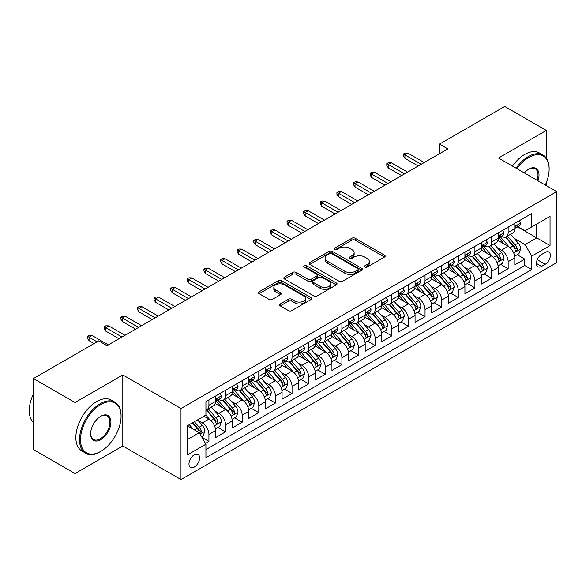 <?xml version="1.0" encoding="UTF-8"?>
<svg xmlns="http://www.w3.org/2000/svg" width="586" height="586" viewBox="0 0 586 586"><rect width="100%" height="100%" fill="white"/><g stroke="black" fill="none" stroke-linecap="round" stroke-linejoin="round"><path stroke-width="0.88" d="M364.902 267.091A1.619 0.93 0 0 0 367.188 267.091L384.526 257.078A2.307 1.333 0 0 0 385.2 256.141A2.307 1.333 0 0 0 384.526 255.196L355.153 238.238A2.307 1.333 0 0 0 351.893 238.238L334.555 248.244A1.619 0.93 0 0 0 334.079 248.904A1.619 0.93 0 0 0 334.555 249.563A1.619 0.93 0 0 0 336.84 249.563L339.082 248.274A7.384 4.263 0 0 1 349.527 248.274L351.974 249.687A7.384 4.263 0 0 1 354.134 252.698A7.384 4.263 0 0 1 351.974 255.716L349.732 257.012A1.619 0.93 0 0 0 349.256 257.672A1.619 0.93 0 0 0 349.732 258.331A1.619 0.93 0 0 0 352.01 258.331L354.259 257.034A7.384 4.263 0 0 1 364.697 257.034L367.151 258.448A7.384 4.263 0 0 1 369.312 261.459A7.384 4.263 0 0 1 367.151 264.476L364.902 265.773A1.619 0.93 0 0 0 364.433 266.432A1.619 0.93 0 0 0 364.902 267.091L364.902 265.773M194.296 467.079A7.523 4.344 120 0 0 199.211 460.45A7.523 4.344 120 0 0 198.053 454.421A7.523 4.344 120 0 0 194.296 454.795A7.523 4.344 120 0 0 189.381 461.424A7.523 4.344 120 0 0 190.531 467.452A7.523 4.344 120 0 0 194.296 467.079M280.255 303.995A2.307 1.333 0 0 0 279.581 304.94A2.307 1.333 0 0 0 280.255 305.877L288.495 310.639A2.307 1.333 0 0 0 291.762 310.639L311.012 299.519A2.307 1.333 0 0 0 311.693 298.582A2.307 1.333 0 0 0 311.012 297.637L281.646 280.679A2.307 1.333 0 0 0 278.379 280.679L259.122 291.799A2.307 1.333 0 0 0 258.448 292.736A2.307 1.333 0 0 0 259.122 293.681L269.077 299.424A2.307 1.333 0 0 0 272.344 299.424L280.584 294.67A2.307 1.333 0 0 0 281.258 293.725A2.307 1.333 0 0 0 280.584 292.788L275.647 289.938A6.175 3.567 0 0 1 273.838 287.418A6.175 3.567 0 0 1 277.647 284.122A6.175 3.567 0 0 1 284.378 284.891L303.716 296.062A6.175 3.567 0 0 1 305.518 298.582A6.175 3.567 0 0 1 301.709 301.871A6.175 3.567 0 0 1 294.985 301.101L291.762 299.241A2.307 1.333 0 0 0 288.495 299.241L280.255 303.995L280.255 305.877M122.811 374.937L75.015 402.538L33.453 378.541L33.453 449.565L75.015 473.561L122.811 445.968L180.993 479.56L180.993 408.53L122.811 374.937L122.811 445.968M546.313 158.088L546.313 130.436L498.518 158.03L556.7 191.622L180.993 408.53M546.313 130.436L504.751 106.44L439.5 144.112L439.5 153.708M33.453 378.541L98.704 340.869L107.018 345.667L447.814 148.91L439.5 144.112M339.243 281.339A2.307 1.333 0 0 0 342.51 281.339L361.76 270.219A2.307 1.333 0 0 0 362.441 269.282A2.307 1.333 0 0 0 361.76 268.337L332.394 251.379A2.307 1.333 0 0 0 329.127 251.379L309.869 262.499A2.307 1.333 0 0 0 309.196 263.436A2.307 1.333 0 0 0 309.869 264.381L339.243 281.339M304.888 267.436A1.619 0.93 0 0 1 306.529 267.663L306.529 265.744L336.386 282.987A2.307 1.333 0 0 1 337.067 283.932A2.307 1.333 0 0 1 336.386 284.869L317.136 295.989A2.307 1.333 0 0 1 313.869 295.989L284.496 279.031L284.496 277.149A2.307 1.333 0 0 0 283.822 278.086A2.307 1.333 0 0 0 284.496 279.031M284.496 277.149L292.736 272.387A2.307 1.333 0 0 1 296.003 272.387L307.914 279.266A2.307 1.333 0 0 0 311.181 279.266L316.645 276.109A2.307 1.333 0 0 0 317.319 275.171A2.307 1.333 0 0 0 316.645 274.226L304.244 267.062A1.619 0.93 0 0 1 303.768 266.403A1.619 0.93 0 0 1 304.764 265.546A1.619 0.93 0 0 1 306.529 265.744M205.474 443.448L208.924 441.456L202.024 437.471M198.097 420.521L202.273 422.931A9.405 5.428 60 0 1 208.924 434.446L215.575 430.607L215.575 437.617L225.544 431.86L217.985 427.487M214.725 410.925L218.9 413.335A9.405 5.428 60 0 1 225.544 424.85L232.195 421.012L232.195 428.014L242.172 422.257L234.605 417.891M231.345 401.322L235.521 403.732A9.405 5.428 60 0 1 242.172 415.254L248.823 411.416L248.823 418.419L258.792 412.661L251.233 408.296M247.973 391.726L252.148 394.136A9.405 5.428 60 0 1 258.792 405.659L265.443 401.813L265.443 408.823L275.42 403.065L267.853 398.7M264.594 382.131L268.769 384.541A9.405 5.428 60 0 1 275.42 396.055L282.071 392.217L282.071 399.227L292.048 393.462L284.481 389.097M281.221 372.535L285.397 374.945A9.405 5.428 60 0 1 292.048 386.46L298.692 382.621L298.692 389.624L308.668 383.867L301.101 379.501M297.842 362.932L302.017 365.342A9.405 5.428 60 0 1 308.668 376.864L315.319 373.026L315.319 380.028L325.296 374.271L317.729 369.905M314.47 353.336L318.645 355.746A9.405 5.428 60 0 1 325.296 367.261L331.94 363.423L331.94 370.433L341.916 364.675L334.35 360.302M331.09 343.74L335.265 346.15A9.405 5.428 60 0 1 341.916 357.665L348.567 353.827L348.567 360.83L358.544 355.072L350.977 350.706M347.718 334.137L351.893 336.547A9.405 5.428 60 0 1 358.544 348.069L365.188 344.231L365.188 351.234L375.165 345.476L367.598 341.111M364.338 324.541L368.513 326.951A9.405 5.428 60 0 1 375.165 338.474L381.816 334.628L381.816 341.638L391.792 335.881L384.226 331.515M380.966 314.946L385.141 317.356A9.405 5.428 60 0 1 391.792 328.871L398.436 325.032L398.436 332.042L408.413 326.277L400.846 321.912M397.586 305.35L401.762 307.76A9.405 5.428 60 0 1 408.413 319.275L415.064 315.436L415.064 322.439L425.04 316.682L417.474 312.316M414.214 295.747L418.389 298.157A9.405 5.428 60 0 1 425.04 309.679L431.684 305.841L431.684 312.843L441.661 307.086L434.094 302.72M430.835 286.151L435.01 288.561A9.405 5.428 60 0 1 441.661 300.076L448.312 296.238L448.312 303.248L458.289 297.49L450.722 293.117M447.462 276.555L451.638 278.965A9.405 5.428 60 0 1 458.289 290.48L464.932 286.642L464.932 293.645L474.909 287.887L467.342 283.521M464.083 266.952L468.258 269.362A9.405 5.428 60 0 1 474.909 280.884L481.56 277.046L481.56 284.049L491.537 278.291L483.97 273.926M480.71 257.357L484.886 259.766A9.405 5.428 60 0 1 491.537 271.289L498.181 267.443L498.181 274.453L508.157 268.696L508.157 261.686A9.405 5.428 -120 0 0 501.506 250.171L497.331 247.761M500.591 264.33L508.157 268.696M215.575 430.607A9.405 5.428 -120 0 0 208.924 419.093L203.935 416.214M232.195 421.012A9.405 5.428 -120 0 0 225.544 409.497L215.267 403.556M248.823 411.416A9.405 5.428 -120 0 0 242.172 399.894L231.888 393.96M265.443 401.813A9.405 5.428 -120 0 0 258.792 390.298L248.515 384.365M282.071 392.217A9.405 5.428 -120 0 0 275.42 380.702L265.136 374.762M298.692 382.621A9.405 5.428 -120 0 0 292.048 371.099L281.763 365.166M315.319 373.026A9.405 5.428 -120 0 0 308.668 361.503L298.384 355.57M331.94 363.423A9.405 5.428 -120 0 0 325.296 351.908L315.012 345.974M348.567 353.827A9.405 5.428 -120 0 0 341.916 342.312L331.632 336.371M365.188 344.231A9.405 5.428 -120 0 0 358.544 332.709L348.26 326.776M381.816 334.628A9.405 5.428 -120 0 0 375.165 323.113L364.88 317.18M398.436 325.032A9.405 5.428 -120 0 0 391.792 313.517L381.508 307.577M415.064 315.436A9.405 5.428 -120 0 0 408.413 303.914L398.136 297.981M431.684 305.841A9.405 5.428 -120 0 0 425.04 294.319L414.756 288.385M448.312 296.238A9.405 5.428 -120 0 0 441.661 284.723L431.384 278.79M464.932 286.642A9.405 5.428 -120 0 0 458.289 275.127L448.004 269.186M481.56 277.046A9.405 5.428 -120 0 0 474.909 265.524L464.632 259.591M498.181 267.443A9.405 5.428 -120 0 0 491.537 255.928L481.253 249.995M545.229 252.376L541.574 254.492A7.288 4.205 120 0 0 536.813 260.909A7.288 4.205 120 0 0 537.926 266.755A7.288 4.205 120 0 0 541.574 266.388L545.229 264.279A7.288 4.205 120 0 0 549.99 257.855A7.288 4.205 120 0 0 548.877 252.017A7.288 4.205 120 0 0 545.229 252.376M180.993 479.56L556.7 262.645L556.7 191.622M187.645 439.441L199.284 432.724L205.928 444.239L205.928 457.673L531.766 269.56L531.766 256.119L525.115 244.604L513.959 238.165M205.928 444.239L187.645 454.795L187.645 425.619L205.928 415.064L205.928 401.622L531.766 213.509L531.766 226.943L550.049 216.388L550.049 245.563L531.766 256.119M218.812 399.462L218.9 399.513A9.405 5.428 60 0 0 223.603 399.974L230.247 396.136A9.405 5.428 -120 0 0 232.195 391.836L232.195 386.46M235.433 389.866L235.521 389.917A9.405 5.428 60 0 0 240.223 390.379L246.874 386.54A9.405 5.428 -120 0 0 248.823 382.233L248.823 376.864M252.061 380.263L252.148 380.314A9.405 5.428 60 0 0 256.851 380.783L263.495 376.945A9.405 5.428 -120 0 0 265.443 372.637L265.443 367.261M268.681 370.667L268.769 370.718A9.405 5.428 60 0 0 273.472 371.187L280.123 367.341A9.405 5.428 -120 0 0 282.071 363.042L282.071 357.665M285.309 361.071L285.397 361.123A9.405 5.428 60 0 0 290.099 361.584L296.743 357.746A9.405 5.428 -120 0 0 298.692 353.439L298.692 348.069M301.929 351.475L302.017 351.519A9.405 5.428 60 0 0 306.72 351.988L313.371 348.15A9.405 5.428 -120 0 0 315.319 343.843L315.319 338.466M318.557 341.872L318.645 341.924A9.405 5.428 60 0 0 323.347 342.392L329.991 338.554A9.405 5.428 -120 0 0 331.94 334.247L331.94 328.871M335.177 332.277L335.265 332.328A9.405 5.428 60 0 0 339.968 332.789L346.619 328.951A9.405 5.428 -120 0 0 348.567 324.651L348.567 319.275M351.805 322.681L351.893 322.732A9.405 5.428 60 0 0 356.596 323.194L363.239 319.355A9.405 5.428 -120 0 0 365.188 315.048L365.188 309.679M368.426 313.078L368.513 313.129A9.405 5.428 60 0 0 373.216 313.598L379.867 309.76A9.405 5.428 -120 0 0 381.816 305.453L381.816 300.076M385.053 303.482L385.141 303.533A9.405 5.428 60 0 0 389.844 304.002L396.488 300.157A9.405 5.428 -120 0 0 398.436 295.857L398.436 290.48M401.674 293.886L401.762 293.938A9.405 5.428 60 0 0 406.464 294.399L413.115 290.561A9.405 5.428 -120 0 0 415.064 286.254L415.064 280.884M418.301 284.291L418.389 284.335A9.405 5.428 60 0 0 423.092 284.803L429.736 280.965A9.405 5.428 -120 0 0 431.684 276.658L431.684 271.281M434.922 274.688L435.01 274.739A9.405 5.428 60 0 0 439.712 275.208L446.364 271.369A9.405 5.428 -120 0 0 448.312 267.062L448.312 261.686M451.55 265.092L451.638 265.143A9.405 5.428 60 0 0 456.34 265.605L462.984 261.766A9.405 5.428 -120 0 0 464.932 257.466L464.932 252.09M468.17 255.496L468.258 255.547A9.405 5.428 60 0 0 472.961 256.009L479.612 252.17A9.405 5.428 -120 0 0 481.56 247.863L481.56 242.494M484.798 245.893L484.886 245.944A9.405 5.428 60 0 0 489.588 246.413L496.232 242.575A9.405 5.428 -120 0 0 498.181 238.268L498.181 232.891M205.928 449.616L524.785 265.524L524.785 259.093L514.808 264.857L514.808 257.847A9.405 5.428 -120 0 0 508.157 246.332L497.88 240.392M501.418 236.297L501.506 236.348A9.405 5.428 -120 0 0 506.209 236.817A9.405 5.428 -120 0 0 508.157 232.51L508.157 227.134M506.209 236.817L512.86 232.972A9.405 5.428 -120 0 0 514.808 228.672L514.808 223.295M208.924 399.894L208.924 405.27A9.405 5.428 60 0 1 206.975 409.577A9.405 5.428 60 0 1 205.928 409.958M206.975 409.577L213.626 405.739A9.405 5.428 -120 0 0 215.575 401.432L215.575 396.055M225.544 390.298L225.544 395.675A9.405 5.428 60 0 1 223.603 399.974M242.172 380.702L242.172 386.071A9.405 5.428 60 0 1 240.223 390.379M258.792 371.099L258.792 376.476A9.405 5.428 60 0 1 256.851 380.783M275.42 361.503L275.42 366.88A9.405 5.428 60 0 1 273.472 371.187M292.048 351.908L292.048 357.284A9.405 5.428 60 0 1 290.099 361.584M308.668 342.312L308.668 347.681A9.405 5.428 60 0 1 306.72 351.988M325.296 332.709L325.296 338.085A9.405 5.428 60 0 1 323.347 342.392M341.916 323.113L341.916 328.49A9.405 5.428 60 0 1 339.968 332.789M358.544 313.517L358.544 318.887A9.405 5.428 60 0 1 356.596 323.194M375.165 303.914L375.165 309.291A9.405 5.428 60 0 1 373.216 313.598M391.792 294.319L391.792 299.695A9.405 5.428 60 0 1 389.844 304.002M408.413 284.723L408.413 290.099A9.405 5.428 60 0 1 406.464 294.399M425.04 275.127L425.04 280.496A9.405 5.428 60 0 1 423.092 284.803M441.661 265.524L441.661 270.9A9.405 5.428 60 0 1 439.712 275.208M458.289 255.928L458.289 261.305A9.405 5.428 60 0 1 456.34 265.605M474.909 246.332L474.909 251.702A9.405 5.428 60 0 1 472.961 256.009M491.537 236.729L491.537 242.106A9.405 5.428 60 0 1 489.588 246.413M491.537 271.289L491.537 278.291M474.909 280.884L474.909 287.887M458.289 290.48L458.289 297.49M441.661 300.076L441.661 307.086M425.04 309.679L425.04 316.682M408.413 319.275L408.413 326.277M391.792 328.871L391.792 335.881M375.165 338.474L375.165 345.476M358.544 348.069L358.544 355.072M341.916 357.665L341.916 364.675M325.296 367.261L325.296 374.271M308.668 376.864L308.668 383.867M292.048 386.46L292.048 393.462M275.42 396.055L275.42 403.065M258.792 405.659L258.792 412.661M242.172 415.254L242.172 422.257M225.544 424.85L225.544 431.86M208.924 434.446L208.924 441.456M199.284 432.724L187.645 426M525.115 244.604L536.754 237.887L536.754 224.064L550.049 216.388M517.709 226.892L550.049 245.563M518.046 226.701L525.115 230.781L531.766 226.943M546.313 185.623L546.313 182.671M75.015 402.538L75.015 473.561M517.218 254.727L524.785 259.093M524.785 265.524L531.766 269.56M365.547 267.319L367.151 266.396A7.384 4.263 0 0 0 369.312 263.378L369.312 261.459M354.134 252.698L354.134 254.617A7.384 4.263 0 0 1 351.974 257.635L350.377 258.558M384.497 257.1L355.153 240.157A2.307 1.333 0 0 0 351.893 240.157L335.199 249.797M361.73 270.241L332.394 253.299A2.307 1.333 0 0 0 329.127 253.299L309.906 264.396M357.687 269.941A1.619 0.93 0 0 0 358.156 269.282A1.619 0.93 0 0 0 357.687 268.622L331.903 253.738A1.619 0.93 0 0 0 329.618 253.738L327.252 255.1A7.384 4.263 0 0 0 325.091 258.118A7.384 4.263 0 0 0 327.252 261.129L344.876 271.303A7.384 4.263 0 0 0 355.321 271.303L357.687 269.941L357.687 271.86A1.619 0.93 0 0 0 358.156 271.201L358.156 269.282M325.091 258.118L325.091 260.038A7.384 4.263 0 0 0 327.252 263.048L327.252 261.129M357.687 271.86L355.321 273.223A7.384 4.263 0 0 1 344.876 273.223L327.252 263.048M284.532 279.046L292.736 274.307L292.736 272.387M317.319 275.171L317.319 277.09A2.307 1.333 0 0 1 316.645 278.028L311.181 281.185A2.307 1.333 0 0 1 307.914 281.185L296.003 274.307A2.307 1.333 0 0 0 292.736 274.307M306.529 267.663L336.357 284.891M320.278 286.4A6.175 3.567 0 0 0 327.003 287.177A6.175 3.567 0 0 0 330.812 283.88A6.175 3.567 0 0 0 329.002 281.361L322.19 277.427A2.307 1.333 0 0 0 318.93 277.427L313.466 280.584A2.307 1.333 0 0 0 312.785 281.529A2.307 1.333 0 0 0 313.466 282.467L320.278 286.4L320.278 288.319A6.175 3.567 0 0 0 327.003 289.096A6.175 3.567 0 0 0 330.812 285.8L330.812 283.88M312.785 281.529L312.785 283.448A2.307 1.333 0 0 0 313.466 284.386L313.466 282.467M320.278 288.319L313.466 284.386M305.518 298.582L305.518 300.501A6.175 3.567 0 0 1 301.709 303.79A6.175 3.567 0 0 1 294.985 303.021L291.762 301.16A2.307 1.333 0 0 0 288.495 301.16L280.284 305.899M273.838 287.418L273.838 289.338A6.175 3.567 0 0 0 275.647 291.857L275.647 289.938M280.555 294.685L275.647 291.857M310.983 299.541L281.646 282.599A2.307 1.333 0 0 0 278.379 282.599L259.159 293.696M514.669 256.199L518.962 253.723L520.624 248.918A6.234 3.597 -120 0 0 518.2 243.073L510.604 234.275M509.08 246.94L500.4 236.891M504.143 244.01L499.104 238.18A14.928 8.622 -120 0 0 498.642 237.66M505.359 237.154L513.043 246.047A6.234 3.597 60 0 1 515.27 250.339L515.717 251.079L516.559 250.962L517.262 249.189A6.234 3.597 -120 0 0 515.043 244.897L507.447 236.099M505.813 237.008L514.068 246.567A3.172 1.831 60 0 1 514.867 247.805L517.262 249.189M519.211 220.754L520.624 223.2A6.234 3.597 60 0 1 519.335 225.954L516.178 227.778A6.234 3.597 -120 0 0 517.262 226.343L517.13 225.793M515.013 228.071L515.043 228.071A6.234 3.597 -120 0 0 516.178 227.778M516.456 225.881L517.262 226.343C516.867 225.405 516.207 225.793 515.27 227.493A6.234 3.597 60 0 1 514.808 228.379M421.217 164.27L404.919 154.865L404.919 158.315L403.424 155.92L403.424 154.001L404.919 154.865L407.915 153.136L424.205 162.542M404.919 158.315L418.221 165.999M403.424 154.001L405.087 153.041L407.915 153.136M545.295 185.037A28.685 16.562 120 0 0 549.133 169.112A28.685 16.562 120 0 0 528.858 157.407A28.685 16.562 120 0 0 516.984 168.695M516.127 168.197A29.388 16.965 -60 0 1 528.352 156.543A29.388 16.965 -60 0 1 543.046 155.085A29.388 16.965 -60 0 1 549.133 168.541L549.133 169.112M524.345 172.943A14.342 8.277 -60 0 1 528.858 169.112L528.858 169.112A14.342 8.277 -60 0 1 537.941 180.788M512.472 166.087A29.388 16.965 -60 0 1 524.697 154.433A29.388 16.965 -60 0 1 539.391 152.975L543.046 155.085M537.062 180.283A13.639 7.874 120 0 0 535.172 168.731A13.639 7.874 120 0 0 528.601 169.266M100.287 451.674L100.785 451.388A28.685 16.562 120 0 0 121.068 416.258A28.685 16.562 120 0 0 100.785 404.552A28.685 16.562 120 0 0 80.502 439.676A28.685 16.562 120 0 0 100.785 451.388L100.287 451.674A29.388 16.965 -60 0 1 85.593 453.132A29.388 16.965 -60 0 1 81.088 429.582A29.388 16.965 -60 0 1 100.287 403.688A29.388 16.965 -60 0 1 114.981 402.23A29.388 16.965 -60 0 1 121.068 415.686L121.068 416.258M100.785 439.676A14.342 8.277 -60 0 1 90.64 433.823A14.342 8.277 -60 0 1 100.785 416.258L100.785 416.258A14.342 8.277 -60 0 1 110.922 422.118A14.342 8.277 -60 0 1 100.785 439.676M90.647 433.53A13.639 7.874 120 0 0 93.467 439.493A13.639 7.874 120 0 0 100.287 438.819A13.639 7.874 120 0 0 109.194 426.798A13.639 7.874 120 0 0 107.106 415.87A13.639 7.874 120 0 0 100.528 416.412M85.593 453.132L81.937 451.022A29.388 16.965 -60 0 1 77.433 427.472A29.388 16.965 -60 0 1 96.624 401.578A29.388 16.965 -60 0 1 111.318 400.121L114.981 402.23M33.453 422.689A29.388 16.965 -60 0 1 33.453 393.895M498.041 265.802L502.341 263.319L504.004 258.521A6.234 3.597 -120 0 0 501.572 252.669L493.976 243.879M492.46 256.536L483.78 246.486M487.515 253.606L482.476 247.775A14.928 8.622 -120 0 0 482.014 247.255M488.739 246.75L496.423 255.643A6.234 3.597 60 0 1 498.642 259.935L499.096 260.675L499.939 260.558L500.634 258.785A6.234 3.597 -120 0 0 498.415 254.492L490.819 245.702M489.193 246.603L497.448 256.163A3.172 1.831 60 0 1 498.247 257.401L500.634 258.785M481.421 275.398L485.713 272.915L487.376 268.117A6.234 3.597 -120 0 0 484.952 262.264L477.356 253.474M475.832 266.132L467.152 256.082M470.895 263.209L465.855 257.371A14.928 8.622 -120 0 0 465.394 256.851M472.111 256.346L479.795 265.246A6.234 3.597 60 0 1 482.022 269.538L482.468 270.271L483.311 270.153L484.014 268.381A6.234 3.597 -120 0 0 481.795 264.088L474.199 255.298M472.565 256.199L480.82 265.758A3.172 1.831 60 0 1 481.619 267.004L484.014 268.381M464.793 284.994L469.093 282.518L470.756 277.713A6.234 3.597 -120 0 0 468.324 271.867L460.728 263.07M459.212 275.735L450.531 265.678M454.267 272.805L449.228 266.974A14.928 8.622 -120 0 0 448.766 266.454M455.49 265.949L463.174 274.841A6.234 3.597 60 0 1 465.394 279.134L465.848 279.874L466.69 279.749L467.386 277.984A6.234 3.597 -120 0 0 465.167 273.691L457.571 264.894M455.945 265.802L464.2 275.361A3.172 1.831 60 0 1 464.998 276.599L467.386 277.984M448.173 294.59L452.465 292.114L454.128 287.316A6.234 3.597 -120 0 0 451.703 281.463L444.107 272.666M442.584 285.331L433.904 275.281M437.647 282.401L432.607 276.57A14.928 8.622 -120 0 0 432.146 276.05M438.863 275.545L446.547 284.437A6.234 3.597 60 0 1 448.773 288.73L449.22 289.469L450.063 289.352L450.766 287.58A6.234 3.597 -120 0 0 448.546 283.287L440.95 274.49M439.317 275.398L447.572 284.957A3.172 1.831 60 0 1 448.371 286.195L450.766 287.58M502.59 230.349L504.004 232.796A6.234 3.597 60 0 1 502.715 235.55L499.55 237.374A6.234 3.597 -120 0 0 500.634 235.946L500.503 235.389M498.393 237.667L498.415 237.667A6.234 3.597 -120 0 0 499.55 237.374M499.836 235.477L500.634 235.946C500.246 235.001 499.58 235.389 498.642 237.096A6.234 3.597 60 0 1 498.181 237.982M404.589 173.866L388.298 164.461L388.298 167.918L386.804 165.516L386.804 163.597L388.298 164.461L391.287 162.732L407.585 172.138M388.298 167.918L401.6 175.595M386.804 163.597L388.467 162.637L391.287 162.732M485.962 239.945L487.376 242.392A6.234 3.597 60 0 1 486.087 245.153L482.93 246.977A6.234 3.597 -120 0 0 484.014 245.541L483.882 244.985M481.765 247.27L481.795 247.27A6.234 3.597 -120 0 0 482.93 246.977M483.208 245.073L484.014 245.541C483.618 244.604 482.959 244.985 482.022 246.691A6.234 3.597 60 0 1 481.56 247.578M387.969 183.462L371.671 174.057L371.671 177.514L370.176 175.111L370.176 173.192L371.671 174.057L374.666 172.328L390.957 181.733M371.671 177.514L384.973 185.191M370.176 173.192L371.839 172.233L374.666 172.328M469.342 249.548L470.756 251.995A6.234 3.597 60 0 1 469.467 254.749L466.302 256.573A6.234 3.597 -120 0 0 467.386 255.137L467.254 254.588M465.145 256.866L465.167 256.866A6.234 3.597 -120 0 0 466.302 256.573M466.588 254.676L467.386 255.137C466.998 254.199 466.331 254.58 465.394 256.287A6.234 3.597 60 0 1 464.932 257.173M371.341 193.065L355.05 183.66L355.05 187.11L353.556 184.715L353.556 182.795L355.05 183.66L358.039 181.931L374.337 191.336M355.05 187.11L368.345 194.786M353.556 182.795L355.219 181.836L358.039 181.931M452.714 259.144L454.128 261.59A6.234 3.597 60 0 1 452.839 264.345L449.682 266.169A6.234 3.597 -120 0 0 450.766 264.733L450.634 264.183M448.517 266.462L448.546 266.462A6.234 3.597 -120 0 0 449.682 266.169M449.96 264.271L450.766 264.733C450.37 263.795 449.711 264.183 448.773 265.89A6.234 3.597 60 0 1 448.312 266.776M354.72 202.661L338.422 193.255L338.422 196.713L336.928 194.31L336.928 192.391L338.422 193.255L341.418 191.527L357.709 200.932M338.422 196.713L351.725 204.389M336.928 192.391L338.591 191.432L341.418 191.527M431.545 304.193L435.845 301.709L437.508 296.912A6.234 3.597 -120 0 0 435.076 291.059L427.48 282.269M425.963 294.926L417.283 284.877M421.019 292.004L415.979 286.166A14.928 8.622 -120 0 0 415.518 285.646M422.242 285.14L429.926 294.04A6.234 3.597 60 0 1 432.146 298.325L432.6 299.065L433.442 298.948L434.138 297.175A6.234 3.597 -120 0 0 431.919 292.883L424.323 284.093M422.696 284.994L430.952 294.553A3.172 1.831 60 0 1 431.75 295.798L434.138 297.175M436.094 268.74L437.508 271.186A6.234 3.597 60 0 1 436.218 273.948L433.054 275.772A6.234 3.597 -120 0 0 434.138 274.336L434.006 273.779M431.897 276.057L431.919 276.057A6.234 3.597 -120 0 0 433.054 275.772M433.34 273.867L434.138 274.336C433.75 273.398 433.083 273.779 432.146 275.486A6.234 3.597 60 0 1 431.684 276.372M338.093 212.257L321.802 202.851L321.802 206.309L320.308 203.906L320.308 201.987L321.802 202.851L324.791 201.123L341.089 210.528M321.802 206.309L335.097 213.985M320.308 201.987L321.97 201.027L324.791 201.123M414.925 313.788L419.217 311.305L420.88 306.507A6.234 3.597 -120 0 0 418.455 300.662L410.859 291.865M409.336 304.522L400.656 294.472M404.399 301.6L399.359 295.769A14.928 8.622 -120 0 0 398.898 295.249M405.615 294.736L413.298 303.636A6.234 3.597 60 0 1 415.525 307.928L415.972 308.668L416.814 308.544L417.518 306.771A6.234 3.597 -120 0 0 415.298 302.486L407.702 293.689M406.069 294.597L414.324 304.149A3.172 1.831 60 0 1 415.122 305.394L417.518 306.771M398.297 323.384L402.597 320.908L404.259 316.103A6.234 3.597 -120 0 0 401.828 310.258L394.232 301.46M392.715 314.125L384.035 304.075M387.771 311.195L382.731 305.365A14.928 8.622 -120 0 0 382.27 304.845M388.994 304.339L396.678 313.232A6.234 3.597 60 0 1 398.898 317.524L399.352 318.264L400.194 318.147L400.89 316.374A6.234 3.597 -120 0 0 398.67 312.082L391.074 303.284M389.448 304.193L397.704 313.752A3.172 1.831 60 0 1 398.502 314.99L400.89 316.374M381.676 332.987L385.969 330.504L387.632 325.706A6.234 3.597 -120 0 0 385.207 319.853L377.611 311.063M376.087 323.721L367.407 313.671M371.15 320.791L366.111 314.96A14.928 8.622 -120 0 0 365.649 314.44M372.366 313.935L380.05 322.827A6.234 3.597 60 0 1 382.277 327.12L382.724 327.86L383.566 327.742L384.27 325.97A6.234 3.597 -120 0 0 382.05 321.677L374.454 312.887M372.821 313.788L381.076 323.347A3.172 1.831 60 0 1 381.874 324.585L384.27 325.97M365.049 342.583L369.348 340.1L371.011 335.302A6.234 3.597 -120 0 0 368.579 329.449L360.983 320.659M359.467 333.317L350.787 323.267M354.523 330.394L349.483 324.556A14.928 8.622 -120 0 0 349.022 324.036M355.746 323.531L363.43 332.43A6.234 3.597 60 0 1 365.649 336.723L366.104 337.455L366.946 337.338L367.642 335.566A6.234 3.597 -120 0 0 365.422 331.273L357.826 322.483M356.2 323.384L364.455 332.943A3.172 1.831 60 0 1 365.254 334.188L367.642 335.566M348.428 352.179L352.721 349.703L354.384 344.898A6.234 3.597 -120 0 0 351.959 339.052L344.363 330.255M342.839 342.92L334.159 332.863M337.902 339.99L332.863 334.159A14.928 8.622 -120 0 0 332.401 333.639M339.118 333.134L346.802 342.026A6.234 3.597 60 0 1 349.029 346.319L349.476 347.059L350.318 346.934L351.021 345.169A6.234 3.597 -120 0 0 348.802 340.876L341.206 332.079M339.572 332.987L347.828 342.546A3.172 1.831 60 0 1 348.626 343.784L351.021 345.169M419.466 278.335L420.88 280.789A6.234 3.597 60 0 1 419.591 283.543L416.434 285.367A6.234 3.597 -120 0 0 417.518 283.932L417.386 283.375M415.269 285.66L415.298 285.66A6.234 3.597 -120 0 0 416.434 285.367M416.712 283.47L417.518 283.932C417.122 282.994 416.463 283.375 415.525 285.082A6.234 3.597 60 0 1 415.064 285.968M321.465 221.852L305.174 212.447L305.174 215.904L303.68 213.509L303.68 211.583L305.174 212.447L308.17 210.726L324.461 220.131M305.174 215.904L318.476 223.581M303.68 211.583L305.343 210.623L308.17 210.726M402.846 287.938L404.259 290.385A6.234 3.597 60 0 1 402.963 293.139L399.806 294.963A6.234 3.597 -120 0 0 400.89 293.527L400.758 292.978M398.648 295.256L398.67 295.256A6.234 3.597 -120 0 0 399.806 294.963M400.092 293.066L400.89 293.527C400.502 292.59 399.835 292.978 398.898 294.677A6.234 3.597 60 0 1 398.436 295.564M304.845 231.455L288.554 222.05L288.554 225.5L287.059 223.105L287.059 221.186L288.554 222.05L291.542 220.321L307.84 229.727M288.554 225.5L301.849 233.184M287.059 221.186L288.722 220.226L291.542 220.321M386.218 297.534L387.632 299.981A6.234 3.597 60 0 1 386.342 302.735L383.185 304.559A6.234 3.597 -120 0 0 384.27 303.13L384.138 302.574M382.021 304.852L382.05 304.852A6.234 3.597 -120 0 0 383.185 304.559M383.464 302.662L384.27 303.13C383.874 302.186 383.215 302.574 382.277 304.281A6.234 3.597 60 0 1 381.816 305.167M288.217 241.051L271.926 231.646L271.926 235.103L270.432 232.701L270.432 230.781L271.926 231.646L274.922 229.917L291.213 239.322M271.926 235.103L285.228 242.78M270.432 230.781L272.094 229.822L274.922 229.917M369.598 307.13L371.011 309.576A6.234 3.597 60 0 1 369.715 312.338L366.558 314.162A6.234 3.597 -120 0 0 367.642 312.726L367.51 312.17M365.4 314.455L365.422 314.455A6.234 3.597 -120 0 0 366.558 314.162M366.843 312.257L367.642 312.726C367.254 311.789 366.587 312.17 365.649 313.876A6.234 3.597 60 0 1 365.188 314.763M271.596 250.647L255.306 241.242L255.306 244.699L253.811 242.296L253.811 240.377L255.306 241.242L258.294 239.513L274.585 248.918M255.306 244.699L268.6 252.376M253.811 240.377L255.474 239.418L258.294 239.513M352.97 316.733L354.384 319.18A6.234 3.597 60 0 1 353.094 321.934L349.937 323.758A6.234 3.597 -120 0 0 351.021 322.322L350.889 321.773M348.773 324.051L348.802 324.051A6.234 3.597 -120 0 0 349.937 323.758M350.216 321.861L351.021 322.322C350.626 321.384 349.967 321.765 349.029 323.472A6.234 3.597 60 0 1 348.567 324.358M254.969 260.25L238.678 250.845L238.678 254.295L237.184 251.899L237.184 249.98L238.678 250.845L241.674 249.116L257.965 258.521M238.678 254.295L251.98 261.971M237.184 249.98L238.846 249.021L241.674 249.116M331.801 361.774L336.1 359.299L337.763 354.501A6.234 3.597 -120 0 0 335.331 348.648L327.735 339.851M326.219 352.516L317.539 342.466M321.275 349.586L316.235 343.755A14.928 8.622 -120 0 0 315.773 343.235M322.498 342.729L330.182 351.622A6.234 3.597 60 0 1 332.401 355.914L332.855 356.654L333.698 356.537L334.394 354.764A6.234 3.597 -120 0 0 332.174 350.472L324.578 341.675M322.952 342.583L331.207 352.142A3.172 1.831 60 0 1 332.006 353.38L334.394 354.764M336.349 326.329L337.763 328.775A6.234 3.597 60 0 1 336.467 331.53L333.309 333.353A6.234 3.597 -120 0 0 334.394 331.918L334.262 331.368M332.152 333.646L332.174 333.646A6.234 3.597 -120 0 0 333.309 333.353M333.595 331.456L334.394 331.918C334.005 330.98 333.339 331.368 332.401 333.075A6.234 3.597 60 0 1 331.94 333.961M238.348 269.846L222.057 260.44L222.057 263.898L220.563 261.495L220.563 259.576L222.057 260.44L225.046 258.712L241.337 268.117M222.057 263.898L235.352 271.574M220.563 259.576L222.226 258.616L225.046 258.712M315.18 371.377L319.473 368.894L321.135 364.096A6.234 3.597 -120 0 0 318.711 358.244L311.115 349.454M309.591 362.111L300.911 352.061M304.654 359.189L299.614 353.351A14.928 8.622 -120 0 0 299.153 352.831M305.87 352.325L313.554 361.225A6.234 3.597 60 0 1 315.781 365.51L316.228 366.25L317.07 366.133L317.773 364.36A6.234 3.597 -120 0 0 315.554 360.068L307.958 351.278M306.324 352.179L314.579 361.738A3.172 1.831 60 0 1 315.378 362.983L317.773 364.36M319.722 335.925L321.135 338.371A6.234 3.597 60 0 1 319.846 341.133L316.689 342.957A6.234 3.597 -120 0 0 317.773 341.521L317.641 340.964M315.524 343.242L315.554 343.242A6.234 3.597 -120 0 0 316.689 342.957M316.967 341.052L317.773 341.521C317.378 340.583 316.718 340.964 315.781 342.671A6.234 3.597 60 0 1 315.319 343.557M221.72 279.441L205.43 270.036L205.43 273.494L203.935 271.091L203.935 269.172L205.43 270.036L208.426 268.307L224.716 277.713M205.43 273.494L218.732 281.17M203.935 269.172L205.598 268.212L208.426 268.307M298.552 380.973L302.852 378.49L304.515 373.692A6.234 3.597 -120 0 0 302.083 367.847L294.487 359.05M292.971 371.707L284.283 361.657M288.026 368.784L282.987 362.954A14.928 8.622 -120 0 0 282.525 362.434M289.25 361.921L296.934 370.821A6.234 3.597 60 0 1 299.153 375.113L299.607 375.853L300.45 375.729L301.145 373.956A6.234 3.597 -120 0 0 298.926 369.671L291.33 360.873M289.704 361.782L297.959 371.334A3.172 1.831 60 0 1 298.757 372.579L301.145 373.956M303.101 345.52L304.515 347.974A6.234 3.597 60 0 1 303.218 350.728L300.061 352.552A6.234 3.597 -120 0 0 301.145 351.117L301.014 350.56M298.904 352.845L298.926 352.845A6.234 3.597 -120 0 0 300.061 352.552M300.347 350.655L301.145 351.117C300.757 350.179 300.091 350.56 299.153 352.267A6.234 3.597 60 0 1 298.692 353.153M205.1 289.037L188.809 279.632L188.809 283.089L187.315 280.694L187.315 278.768L188.809 279.632L191.798 277.911L208.089 287.316M188.809 283.089L202.104 290.766M187.315 278.768L188.978 277.808L191.798 277.911M281.932 390.569L286.224 388.093L287.887 383.288A6.234 3.597 -120 0 0 285.463 377.443L277.867 368.645M276.343 381.31L267.663 371.26M271.406 378.38L266.366 372.55A14.928 8.622 -120 0 0 265.905 372.029M272.622 371.524L280.306 380.417A6.234 3.597 60 0 1 282.533 384.709L282.979 385.449L283.822 385.332L284.525 383.559A6.234 3.597 -120 0 0 282.305 379.267L274.709 370.469M273.076 371.377L281.331 380.937A3.172 1.831 60 0 1 282.13 382.175L284.525 383.559M286.473 355.123L287.887 357.57A6.234 3.597 60 0 1 286.598 360.324L283.441 362.148A6.234 3.597 -120 0 0 284.525 360.712L284.393 360.163M282.276 362.441L282.305 362.441A6.234 3.597 -120 0 0 283.441 362.148M283.719 360.251L284.525 360.712C284.129 359.775 283.47 360.163 282.533 361.862A6.234 3.597 60 0 1 282.071 362.749M188.472 298.64L172.181 289.235L172.181 292.685L170.687 290.29L170.687 288.371L172.181 289.235L175.177 287.506L191.468 296.912M172.181 292.685L185.484 300.369M170.687 288.371L172.35 287.411L175.177 287.506M265.304 400.172L269.604 397.689L271.267 392.891A6.234 3.597 -120 0 0 268.835 387.038L261.239 378.248M259.723 390.906L251.035 380.856M254.778 387.976L249.739 382.145A14.928 8.622 -120 0 0 249.277 381.625M256.001 381.12L263.685 390.012A6.234 3.597 60 0 1 265.905 394.305L266.359 395.045L267.201 394.927L267.897 393.155A6.234 3.597 -120 0 0 265.678 388.862L258.082 380.072M256.456 380.973L264.711 390.532A3.172 1.831 60 0 1 265.509 391.77L267.897 393.155M269.853 364.719L271.267 367.166A6.234 3.597 60 0 1 269.97 369.92L266.813 371.744A6.234 3.597 -120 0 0 267.897 370.315L267.765 369.759M265.656 372.037L265.678 372.037A6.234 3.597 -120 0 0 266.813 371.744M267.099 369.847L267.897 370.315C267.509 369.37 266.842 369.759 265.905 371.465A6.234 3.597 60 0 1 265.443 372.352M171.852 308.236L155.561 298.831L155.561 302.288L154.067 299.885L154.067 297.966L155.561 298.831L158.55 297.102L174.84 306.507M155.561 302.288L168.856 309.965M154.067 297.966L155.73 297.007L158.55 297.102M248.684 409.768L252.976 407.285L254.639 402.487A6.234 3.597 -120 0 0 252.214 396.634L244.618 387.844M243.095 400.502L234.415 390.452M238.158 397.579L233.118 391.741A14.928 8.622 -120 0 0 232.657 391.221M239.374 390.716L247.058 399.615A6.234 3.597 60 0 1 249.284 403.908L249.731 404.64L250.574 404.523L251.277 402.75A6.234 3.597 -120 0 0 249.057 398.458L241.461 389.668M239.828 390.569L248.083 400.128A3.172 1.831 60 0 1 248.882 401.373L251.277 402.75M253.225 374.315L254.639 376.761A6.234 3.597 60 0 1 253.35 379.523L250.193 381.347A6.234 3.597 -120 0 0 251.277 379.911L251.145 379.354M249.028 381.64L249.057 381.64A6.234 3.597 -120 0 0 250.193 381.347M250.471 379.442L251.277 379.911C250.881 378.974 250.222 379.354 249.284 381.061A6.234 3.597 60 0 1 248.823 381.947M155.224 317.832L138.933 308.426L138.933 311.884L137.439 309.481L137.439 307.562L138.933 308.426L141.929 306.698L158.22 316.103M138.933 311.884L152.235 319.56M137.439 307.562L139.102 306.603L141.929 306.698M232.056 419.364L236.356 416.888L238.019 412.083A6.234 3.597 -120 0 0 235.587 406.237L227.991 397.44M226.474 410.105L217.787 400.048M221.53 407.175L216.49 401.344A14.928 8.622 -120 0 0 216.029 400.824M222.753 400.319L230.437 409.211A6.234 3.597 60 0 1 232.657 413.504L233.111 414.243L233.953 414.119L234.649 412.354A6.234 3.597 -120 0 0 232.43 408.061L224.834 399.264M223.207 400.172L231.463 409.731A3.172 1.831 60 0 1 232.261 410.969L234.649 412.354M215.436 428.959L219.728 426.483L221.391 421.686A6.234 3.597 -120 0 0 218.966 415.833L211.37 407.036M209.847 419.701L205.869 415.093M204.91 416.771L204.258 416.023M206.125 409.914L213.809 418.807A6.234 3.597 60 0 1 216.036 423.099L216.483 423.839L217.325 423.722L218.029 421.949A6.234 3.597 -120 0 0 215.809 417.657L208.213 408.86M206.58 409.768L214.835 419.327A3.172 1.831 60 0 1 215.633 420.565L218.029 421.949M201.694 436.892L203.108 436.079L204.77 431.281A6.234 3.597 -120 0 0 202.338 425.429L197.555 419.891M193.094 429.15L189.249 424.696M188.282 426.374L187.645 425.634M192.406 422.872L197.189 428.41A6.234 3.597 60 0 1 199.408 432.695L199.863 433.435L200.705 433.318L201.401 431.545A6.234 3.597 -120 0 0 199.181 427.253L194.398 421.715M192.787 422.645L198.215 428.923A3.172 1.831 60 0 1 199.013 430.168L201.401 431.545M236.605 383.918L238.019 386.364A6.234 3.597 60 0 1 236.722 389.119L233.565 390.943A6.234 3.597 -120 0 0 234.649 389.507L234.517 388.958M232.408 391.236L232.43 391.236A6.234 3.597 -120 0 0 233.565 390.943M233.851 389.045L234.649 389.507C234.261 388.569 233.594 388.95 232.657 390.657A6.234 3.597 60 0 1 232.195 391.543M138.604 327.435L122.313 318.03L122.313 321.48L120.819 319.084L120.819 317.165L122.313 318.03L125.301 316.301L141.592 325.706M122.313 321.48L135.608 329.156M120.819 317.165L122.481 316.206L125.301 316.301M219.977 393.514L221.391 395.96A6.234 3.597 60 0 1 220.102 398.714L216.945 400.538A6.234 3.597 -120 0 0 218.029 399.103L217.897 398.553M215.78 400.831L215.809 400.831A6.234 3.597 -120 0 0 216.945 400.538M217.223 398.641L218.029 399.103C217.633 398.165 216.974 398.553 216.036 400.26A6.234 3.597 60 0 1 215.575 401.146M121.976 337.031L105.685 327.625L105.685 331.083L104.191 328.68L104.191 326.761L105.685 327.625L108.681 325.897L124.972 335.302M105.685 331.083L118.987 338.759M104.191 326.761L105.854 325.801L108.681 325.897M97.042 341.828L89.065 337.221L89.065 340.678L87.57 338.276L87.57 336.357L89.065 337.221L92.053 335.492L108.344 344.898M89.065 340.678L94.053 343.557M87.57 336.357L89.233 335.397L92.053 335.492M202.273 422.931L208.924 419.093M218.9 413.335L225.544 409.497M235.521 403.732L242.172 399.894M252.148 394.136L258.792 390.298M268.769 384.541L275.42 380.702M285.397 374.945L292.048 371.099M302.017 365.342L308.668 361.503M318.645 355.746L325.296 351.908M335.265 346.15L341.916 342.312M351.893 336.547L358.544 332.709M368.513 326.951L375.165 323.113M385.141 317.356L391.792 313.517M401.762 307.76L408.413 303.914M418.389 298.157L425.04 294.319M435.01 288.561L441.661 284.723M451.638 278.965L458.289 275.127M468.258 269.362L474.909 265.524M484.886 259.766L491.537 255.928M501.506 250.171L508.157 246.332M508.157 232.51L514.808 228.672M208.924 405.27L215.575 401.432M225.544 395.675L232.195 391.836M242.172 386.071L248.823 382.233M258.792 376.476L265.443 372.637M275.42 366.88L282.071 363.042M292.048 357.284L298.692 353.439M308.668 347.681L315.319 343.843M325.296 338.085L331.94 334.247M341.916 328.49L348.567 324.651M358.544 318.887L365.188 315.048M375.165 309.291L381.816 305.453M391.792 299.695L398.436 295.857M408.413 290.099L415.064 286.254M425.04 280.496L431.684 276.658M441.661 270.9L448.312 267.062M458.289 261.305L464.932 257.466M474.909 251.702L481.56 247.863M491.537 242.106L498.181 238.268M508.157 261.686L514.808 257.847M537.259 259.679L545.229 264.279M536.417 263.414L541.574 266.388M367.151 266.396L367.151 264.476M349.732 258.331L349.732 257.012M351.974 257.635L351.974 255.716M334.555 249.563L334.555 248.244M351.893 240.157L351.893 238.238M355.153 240.157L355.153 238.238M384.526 257.078L384.526 255.196M309.869 264.381L309.869 262.499M329.127 253.299L329.127 251.379M332.394 253.299L332.394 251.379M361.76 270.219L361.76 268.337M344.876 273.223L344.876 271.303M355.321 273.223L355.321 271.303M296.003 274.307L296.003 272.387M307.914 281.185L307.914 279.266M311.181 281.185L311.181 279.266M316.645 278.028L316.645 276.109M336.386 284.869L336.386 282.987M288.495 301.16L288.495 299.241M291.762 301.16L291.762 299.241M294.985 303.021L294.985 301.101M280.584 294.67L280.584 292.788M259.122 293.681L259.122 291.799M278.379 282.599L278.379 280.679M281.646 282.599L281.646 280.679M311.012 299.519L311.012 297.637M513.717 253.005L520.588 249.043M515.043 244.897L518.2 243.073M510.076 247.761L513.043 246.047M520.588 223.127L514.808 226.46M497.096 262.601L503.96 258.638M498.415 254.492L501.572 252.669M493.449 257.364L496.423 255.643M480.469 272.204L487.332 268.234M481.795 264.088L484.952 262.264M476.828 266.96L479.795 265.246M463.848 281.8L470.712 277.837M465.167 273.691L468.324 271.867M460.2 276.555L463.174 274.841M447.221 291.396L454.084 287.433M448.546 283.287L451.703 281.463M443.58 286.151L446.547 284.437M503.96 232.723L498.181 236.063M487.332 242.326L481.56 245.659M470.712 251.921L464.932 255.254M454.084 261.517L448.312 264.857M430.6 300.999L437.464 297.029M431.919 292.883L435.076 291.059M426.952 295.754L429.926 294.04M437.464 271.12L431.684 274.453M413.972 310.595L420.836 306.632M415.298 302.486L418.455 300.662M410.332 305.35L413.298 303.636M397.352 320.19L404.215 316.228M398.67 312.082L401.828 310.258M393.704 314.946L396.678 313.232M380.724 329.786L387.588 325.823M382.05 321.677L385.207 319.853M377.084 324.549L380.05 322.827M364.104 339.389L370.967 335.419M365.422 331.273L368.579 329.449M360.456 334.145L363.43 332.43M347.476 348.985L354.34 345.022M348.802 340.876L351.959 339.052M343.836 343.74L346.802 342.026M420.836 280.716L415.064 284.049M404.215 290.312L398.436 293.645M387.588 299.907L381.816 303.248M370.967 309.511L365.188 312.843M354.34 319.106L348.567 322.439M330.856 358.581L337.719 354.618M332.174 350.472L335.331 348.648M327.208 353.336L330.182 351.622M337.719 328.702L331.94 332.042M314.228 368.184L321.091 364.214M315.554 360.068L318.711 358.244M310.587 362.939L313.554 361.225M321.091 338.305L315.319 341.638M297.607 377.78L304.471 373.817M298.926 369.671L302.083 367.847M293.96 372.535L296.934 370.821M304.471 347.901L298.692 351.234M280.98 387.375L287.843 383.412M282.305 379.267L285.463 377.443M277.339 382.131L280.306 380.417M287.843 357.497L282.071 360.83M264.359 396.971L271.223 393.008M265.678 388.862L268.835 387.038M260.711 391.734L263.685 390.012M271.223 367.092L265.443 370.433M247.732 406.574L254.595 402.604M249.057 398.458L252.214 396.634M244.091 401.329L247.058 399.615M254.595 376.695L248.823 380.028M231.104 416.17L237.975 412.207M232.43 408.061L235.587 406.237M227.463 410.925L230.437 409.211M214.483 425.766L221.347 421.803M215.809 417.657L218.966 415.833M210.843 420.521L213.809 418.807M200.068 434.087L204.726 431.399M199.181 427.253L202.338 425.429M194.501 429.956L197.189 428.41M237.975 386.291L232.195 389.624M221.347 395.887L215.575 399.227"/></g></svg>
